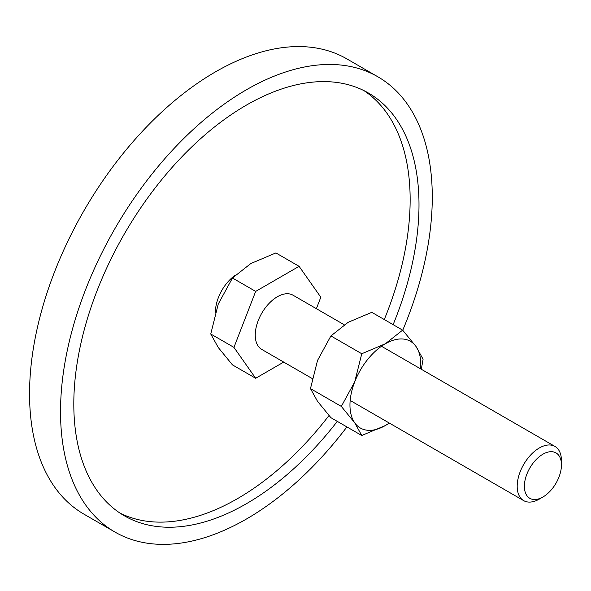 <?xml version="1.0" encoding="UTF-8"?>
<svg xmlns="http://www.w3.org/2000/svg" width="591" height="591" viewBox="0 0 591 591"><rect width="100%" height="100%" fill="white"/><g stroke="black" fill="none" stroke-linecap="round" stroke-linejoin="round"><path stroke-width="0.89" d="M215.427 312.284A31.293 18.07 -60 0 1 215.427 312.085A31.293 18.07 -60 0 1 235.27 275.207M114.972 532.063L83.988 514.177A262.862 151.769 -60 0 1 29.55 393.842A262.862 151.769 -60 0 1 144.293 129.303A262.862 151.769 -60 0 1 346.858 58.886L377.834 76.771A262.862 151.769 120 0 0 175.268 147.196A262.862 151.769 120 0 0 60.526 411.728A262.862 151.769 120 0 0 114.972 532.063A262.862 151.769 120 0 0 346.91 426.931M402.737 330.243A262.862 151.769 120 0 0 432.28 197.106A262.862 151.769 120 0 0 377.834 76.771M120.017 513.114A244.09 140.924 120 0 0 328.995 415.539M384.283 319.539A244.09 140.924 120 0 0 410.147 199.662A244.09 140.924 120 0 0 363.938 90.615M337.291 421.376A244.09 140.924 -60 0 1 124.361 515.803A244.09 140.924 -60 0 1 73.809 404.067A244.09 140.924 -60 0 1 180.351 158.425A244.09 140.924 -60 0 1 368.444 93.031A244.09 140.924 -60 0 1 418.997 204.767A244.09 140.924 -60 0 1 393.133 324.644M283.702 362.091L255.667 378.277L232.47 364.891L218.249 347.501L210.751 333.989L218.249 304.062L232.47 278.014L250.828 263.534L275.908 252.933L299.098 266.327L320.817 297.221L316.377 308.679M381.468 346.26L554.971 446.434A31.293 18.07 120 0 1 561.45 460.758L561.45 464.903A26.211 15.137 120 0 0 542.915 454.206A26.211 15.137 120 0 0 524.38 486.304A26.211 15.137 120 0 0 542.915 497.009A26.211 15.137 120 0 0 561.45 464.903M554.971 446.434A31.293 18.07 120 0 0 530.851 454.811A31.293 18.07 120 0 0 517.191 486.304A31.293 18.07 120 0 0 523.678 500.636A31.293 18.07 120 0 0 539.324 499.085L542.915 497.009M312.24 378.558L261.732 349.407A31.293 18.07 -60 0 1 255.253 335.075A31.293 18.07 -60 0 1 268.912 303.582A31.293 18.07 -60 0 1 293.025 295.204L344.213 324.755M255.667 378.277L233.947 347.382L210.751 333.989M233.947 347.382L255.667 291.407L232.47 278.014M255.667 291.407L299.098 266.327M421.317 369.272L423.082 359.217L416.027 346.503L402.641 330.14L385.362 343.763L361.766 353.743L354.703 381.904L341.325 406.423L354.703 422.787L361.766 435.501L385.362 425.527A50.072 28.907 120 0 0 389.262 423.03M420.556 368.828A50.072 28.907 120 0 0 420.77 364.204A50.072 28.907 120 0 0 416.027 346.503A50.072 28.907 120 0 0 385.362 343.763A50.072 28.907 120 0 0 354.703 381.904A50.072 28.907 120 0 0 349.961 405.086A50.072 28.907 120 0 0 354.703 422.787A50.072 28.907 120 0 0 385.362 425.527L389.336 423.075M361.766 435.501L330.908 417.689L317.53 401.326L310.474 388.612L317.53 360.444L330.908 335.932L348.188 322.302L371.791 312.329L402.641 330.14M330.908 335.932L361.766 353.743M310.474 388.612L341.325 406.423M350.175 400.462L523.678 500.636"/></g></svg>
